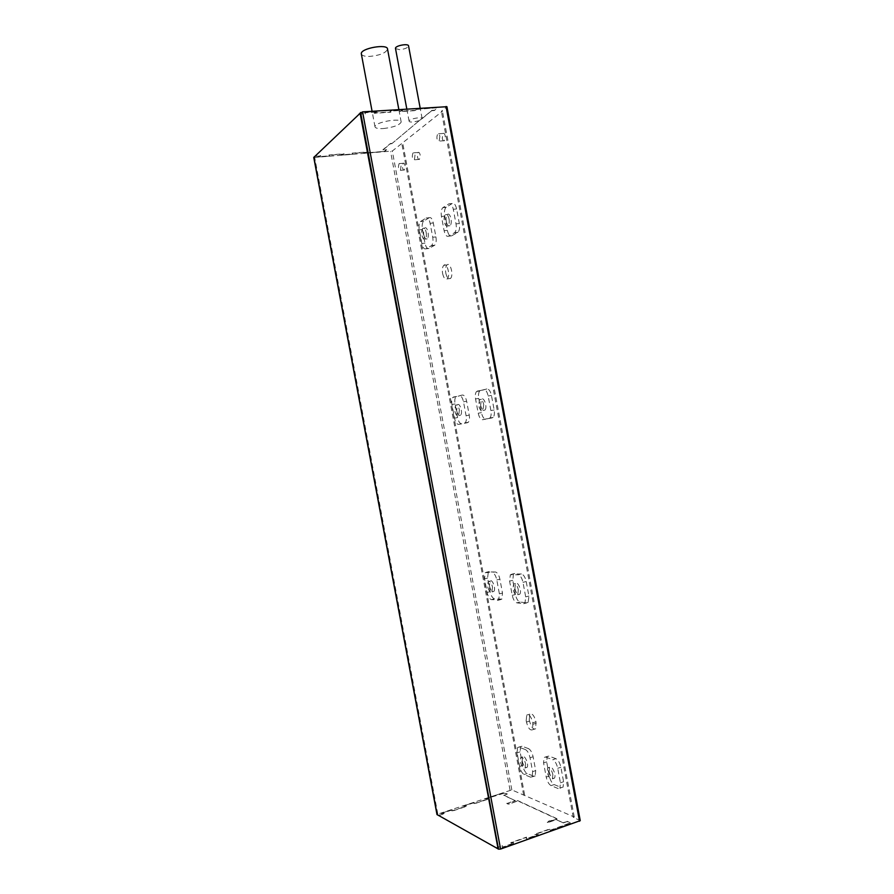 <?xml version="1.0" encoding="UTF-8"?>
<svg xmlns="http://www.w3.org/2000/svg" width="894" height="894" viewBox="0 0 894 894"><rect width="100%" height="100%" fill="white"/><g stroke="black" fill="none" stroke-linecap="round" stroke-linejoin="round"><path stroke-width="0.67" stroke-dasharray="4.47 3.35" d="M391.829 143.666L419.744 120.254L391.829 143.666L390.477 143.766L382.923 150.036L386.677 149.734L384.733 151.332L364.216 153.053L367.088 151.958L352.124 153.142L352.806 153.958L341.296 154.874L344.145 153.779L328.936 154.986L329.696 155.802L317.985 156.741L320.812 155.634L315.202 156.07M395.506 48.567L399.584 49.673C404.758 49.114 407.753 47.885 408.558 45.974M419.744 120.254L422.136 118.611C421.867 116.444 408.647 119.014 409.083 121.148C409.24 121.886 410.592 122.176 413.106 122.042L419.8 120.545M422.136 118.611L431.701 110.7L422.08 118.321M383.37 128.546C393.572 127.328 399.506 125.149 401.183 122.031C401.708 117.36 374.105 122.299 374.977 126.736C375.335 128.244 378.128 128.848 383.37 128.546M438.719 815.529L437.356 814.568L314.118 157.322L315.124 156.361L320.868 155.902L318.041 157.009L329.741 156.07L328.981 155.254L344.201 154.047L341.352 155.154L352.862 154.226L352.18 153.41L367.143 152.226L364.271 153.321L384.733 151.332M360.338 113.08L359.086 114.276L365.378 113.873L364.663 112.8L377.536 111.962L374.262 113.292L390.901 112.197L390.287 111.135L402.915 110.32L399.629 111.627L415.956 110.565L415.431 109.504L435.892 107.872L436.663 108.275L434.283 110.23L431.646 110.409M431.701 110.7L434.339 110.532L436.719 108.576L435.948 108.174M359.03 113.974L365.322 113.56L364.596 112.499L377.469 111.661L374.206 112.979L390.846 111.895L390.231 110.834L402.859 110.018L399.573 111.325L415.9 110.264L415.375 109.202L435.892 107.872M313.85 157.523L392.298 151.03L442.452 111.214L441.379 111.281L446.799 106.889L580.05 820.446L573.255 817.407L574.272 817.049L511.826 789.905L437.021 814.356M391.773 143.386L390.432 143.498L382.867 149.767L386.621 149.466L384.688 151.064M570.35 823.139L550.212 830.582L550.257 829.096L534.813 834.527L538.378 834.75L526.421 838.963L526.566 837.432L510.82 842.964L514.363 843.21L502.193 847.49L502.417 845.914L496.461 848.004M438.775 815.563L444.206 813.764L441.144 813.596L452.297 809.908L451.928 811.204L466.411 806.399L463.349 806.243L474.301 802.622L474.021 803.874L488.258 799.158L485.174 799.012L504.808 792.989L507.244 794.107L503.668 795.291L515.346 800.711L506.831 803.561L509.2 804.097L517.827 800.89L557.118 819.027L548.592 821.295L547.318 822.793L556.28 819.675L563.309 822.938L567.165 821.586L570.16 822.949M523.66 795.202L401.752 143.364M402.512 167.591C402.982 169.614 403.63 170.408 404.446 169.972L405.049 165.658C404.58 163.636 403.932 162.842 403.116 163.278L402.512 167.591M524.622 794.889L402.758 143.286M555.934 758.682L548.849 756.078L547.217 756.458L546.681 761.889L549.329 776.059C550.346 780.428 551.956 783.267 554.168 784.574L561.32 787.502L563.075 787.145L563.6 781.736L560.896 767.242C559.845 762.772 558.191 759.911 555.934 758.682L552.771 759.699C555.029 760.939 556.671 763.8 557.722 768.292L560.426 782.798L559.912 788.206L563.075 787.145M528.51 748.624L522.018 746.244L520.587 746.568L520.096 751.854L522.632 765.42C523.593 769.6 525.091 772.304 527.125 773.511L533.662 776.193L535.204 775.88L535.696 770.617L533.103 756.76C532.109 752.48 530.578 749.764 528.51 748.624L525.448 749.597L518.989 747.194L517.57 747.529L517.078 752.815L519.626 766.393C520.576 770.583 522.074 773.288 524.096 774.506L530.611 777.188L532.154 776.875L532.634 771.623L530.03 757.743C529.047 753.463 527.516 750.748 525.448 749.597M521.437 574.004L513.514 573.97L512.754 580.329L515.413 594.521C516.408 598.846 517.961 601.349 520.062 602.031L526.834 602.88L528.164 602.366L528.913 596.052L526.197 581.525C525.169 577.099 523.582 574.596 521.437 574.004L518.229 574.797L510.34 574.764L509.591 581.111L512.251 595.326C513.245 599.662 514.799 602.165 516.888 602.858L523.627 603.707L524.957 603.204L525.694 596.879L522.979 582.34C521.951 577.904 520.364 575.39 518.229 574.797M495.488 571.992L488.292 571.948L487.599 578.083L490.147 591.672C491.097 595.806 492.527 598.198 494.46 598.835L501.813 599.17L502.495 593.068L499.902 579.178C498.919 574.954 497.455 572.551 495.488 571.992L485.218 572.696L484.548 578.831L487.085 592.431C488.035 596.577 489.476 598.969 491.398 599.628L498.718 599.963L499.4 593.851L496.796 579.949C495.812 575.714 494.348 573.311 492.393 572.752M486.861 388.946L479.787 390.946C478.547 392.41 478.201 394.891 478.759 398.4L481.419 412.626C482.414 416.895 483.9 419.062 485.889 419.13L493.13 417.409C494.371 415.945 494.706 413.464 494.158 409.977L491.443 395.416C490.415 391.058 488.884 388.901 486.861 388.946L476.569 391.505C475.34 392.969 474.993 395.45 475.552 398.97L478.212 413.207C479.206 417.487 480.693 419.655 482.671 419.722L489.878 418.012C491.108 416.548 491.454 414.067 490.895 410.569L488.169 395.997C487.152 391.628 485.632 389.46 483.609 389.505M462.399 395.014L455.962 396.824C454.811 398.199 454.498 400.568 455.046 403.965L457.594 417.576C458.533 421.666 459.907 423.756 461.74 423.823L468.322 422.281C469.473 420.918 469.786 418.537 469.238 415.162L466.646 401.238C465.673 397.07 464.254 394.992 462.399 395.014L452.856 397.372C451.705 398.735 451.403 401.115 451.951 404.513L454.498 418.146C455.437 422.247 456.812 424.326 458.633 424.404L465.182 422.862C466.333 421.499 466.634 419.118 466.098 415.732L463.494 401.797C462.522 397.618 461.114 395.539 459.259 395.561M452.219 203.508L446.028 207.363C444.53 209.084 444.083 211.99 444.698 216.102L447.358 230.361C448.341 234.586 449.771 236.407 451.638 235.848L457.985 232.261C459.494 230.54 459.941 227.635 459.326 223.522L456.599 208.939C455.594 204.625 454.13 202.815 452.219 203.508L448.922 203.843L442.765 207.699C441.267 209.419 440.831 212.336 441.446 216.449L444.117 230.719C445.089 234.943 446.519 236.776 448.375 236.217L454.688 232.63C456.186 230.909 456.633 227.992 456.018 223.88L453.292 209.274C452.275 204.961 450.822 203.15 448.922 203.843M429.254 217.7L423.6 221.209C422.225 222.807 421.823 225.579 422.426 229.523L424.974 243.157C425.902 247.202 427.231 248.979 428.952 248.476L434.73 245.213C436.116 243.615 436.518 240.844 435.926 236.899L433.311 222.964C432.35 218.84 430.997 217.086 429.254 217.7L426.069 218.035L420.448 221.556C419.074 223.142 418.683 225.914 419.286 229.87L421.834 243.526C422.773 247.571 424.091 249.348 425.801 248.845L431.556 245.582C432.931 243.984 433.322 241.212 432.73 237.268L430.126 223.31C429.154 219.175 427.813 217.421 426.069 218.035M442.239 138.201C442.765 140.403 443.502 141.23 444.452 140.693L445.223 135.955C444.698 133.765 443.96 132.938 443.011 133.463L442.239 138.201M529.27 719.692L529.539 721.078C531.215 727.235 533.271 729.806 535.696 728.778L535.987 721.827C534.288 715.658 532.243 713.088 529.829 714.138L529.27 719.692L526.186 720.631L526.443 722.028C528.13 728.197 530.176 730.767 532.589 729.739L532.869 722.777C531.17 716.608 529.125 714.038 526.734 715.077L526.186 720.631M574.272 817.049L442.452 111.214M445.804 273.128C446.933 277.755 448.464 279.531 450.42 278.481C453.951 275.721 450.341 261.506 447 264.937C445.614 266.524 445.212 269.262 445.804 273.128M417.464 156.942C417.956 159.031 418.638 159.836 419.498 159.367L420.158 154.908C419.666 152.818 418.995 152.014 418.124 152.483L417.464 156.942M573.255 817.407L441.379 111.281M498.047 848.629L496.405 847.702L502.361 845.612L502.137 847.188L514.307 842.908L510.765 842.662L526.51 837.13L526.365 838.661L538.322 834.46L534.757 834.225L550.201 828.794L550.156 830.291L570.294 822.838M401.037 166.005L400.445 170.318C398.4 169.435 397.953 167.2 399.104 163.613C399.92 163.177 400.557 163.971 401.037 166.005M439.87 136.357L439.122 141.107C436.764 140.28 436.283 137.866 437.669 133.865C438.619 133.329 439.345 134.167 439.87 136.357M515.346 800.711L503.624 795.034L507.2 793.838L502.964 792.844L485.118 798.755L488.213 798.89L473.965 803.605L474.256 802.354L463.293 805.975L466.366 806.131L451.883 810.925L452.241 809.64L441.1 813.328L444.15 813.495L438.686 815.306M552.861 774.483L552.447 778.819C550.402 779.657 548.648 777.467 547.195 772.248L547.609 767.912C549.642 767.063 551.386 769.242 552.861 774.483M525.549 763.722L525.169 767.946C523.303 768.684 521.705 766.605 520.364 761.688L520.744 757.464C522.599 756.715 524.197 758.805 525.549 763.722M506.831 803.561L515.29 800.432M508.094 804.164L506.786 803.293M509.2 804.097L508.038 803.885M516.855 801.214L509.144 803.818M550.223 821.43L557.063 818.736L517.782 800.611L516.81 800.946M563.309 822.938L556.224 819.385L547.262 822.502L549.307 820.737L550.168 821.139M567.165 821.586L563.254 822.636M570.104 822.659L567.109 821.284M415.017 155.332L414.369 159.802C412.223 158.931 411.765 156.629 412.994 152.896C413.855 152.427 414.537 153.243 415.017 155.332M442.608 273.542C443.737 278.168 445.268 279.945 447.212 278.894C450.721 276.134 447.112 261.908 443.782 265.328C442.407 266.926 442.016 269.664 442.608 273.542M549.329 776.059L546.223 777.087L543.563 762.895L544.088 757.464L547.217 756.458M548.849 756.078L544.088 757.464M545.709 757.095L552.771 759.699M561.32 787.502L559.912 788.206M558.169 788.564L551.039 785.625C548.838 784.317 547.229 781.468 546.223 777.087M549.084 771.634C550.536 776.841 552.291 779.032 554.336 778.193C556.806 775.713 551.71 764.303 549.497 767.298L549.084 771.634M426.203 232.451C426.684 235.614 426.371 237.838 425.287 239.1C423.845 239.883 422.706 238.519 421.879 235.01C421.398 231.848 421.711 229.635 422.806 228.35C424.237 227.579 425.365 228.942 426.203 232.451M423.767 234.798C424.605 238.307 425.745 239.659 427.187 238.888C429.891 236.821 427.287 225.556 424.706 228.149C423.6 229.423 423.298 231.647 423.767 234.798M449.056 218.929C449.548 222.226 449.201 224.562 448.006 225.936C446.43 226.797 445.201 225.4 444.318 221.734C443.826 218.438 444.173 216.102 445.368 214.728C446.933 213.856 448.162 215.253 449.056 218.929M446.285 221.522C447.168 225.187 448.397 226.584 449.984 225.713C452.934 223.433 450.163 211.688 447.346 214.515C446.151 215.89 445.793 218.225 446.285 221.522M459.382 409.888L458.667 415.598C457.057 416.436 455.761 414.872 454.767 410.916L455.493 405.194C457.091 404.356 458.387 405.921 459.382 409.888M456.644 410.569C457.627 414.525 458.935 416.09 460.544 415.263C463.159 413.062 459.818 402.166 457.37 404.859L456.644 410.569M483.732 404.49L482.916 410.447C481.162 411.396 479.743 409.776 478.681 405.608L479.486 399.64C481.24 398.702 482.659 400.311 483.732 404.49M480.614 405.261C481.687 409.43 483.095 411.039 484.872 410.1C487.711 407.675 484.101 396.355 481.43 399.294L480.614 405.261M492.493 586.978L491.968 591.884C490.214 592.711 488.761 590.9 487.599 586.475L488.135 581.569C489.867 580.731 491.331 582.542 492.493 586.978M489.443 586.006C490.605 590.442 492.069 592.241 493.812 591.415C496.282 589.157 492.259 578.362 489.99 581.111L489.443 586.006M518.33 589.671L517.738 594.745C515.816 595.683 514.229 593.806 512.977 589.112L513.569 584.039C515.48 583.089 517.067 584.978 518.33 589.671M514.888 588.632C516.14 593.314 517.727 595.192 519.66 594.253C522.331 591.772 517.928 580.564 515.48 583.558L514.888 588.632M522.185 761.107C523.526 766.013 525.136 768.091 527.002 767.354C529.293 765.096 524.633 754.134 522.577 756.883L522.185 761.107M361.388 54.132C362.148 55.786 364.976 56.545 369.87 56.4C380.106 55.327 385.996 52.914 387.549 49.148M437.781 813.931L314.699 157.579M510.038 790.017L390.577 151.522M511.826 789.905L392.298 151.03M560.896 767.242L557.722 768.292M535.987 721.827L532.869 722.777M536.255 723.235L533.137 724.196M529.539 721.078L526.443 722.028M457.639 232.507L454.353 232.876M451.638 235.848L448.375 236.217M434.439 245.425L431.254 245.794M428.952 248.476L425.801 248.845M423.823 221.053L420.661 221.388M446.285 207.173L443.011 207.509M422.426 229.523L419.286 229.87M424.974 243.157L421.834 243.526M435.926 236.899L432.73 237.268M433.311 222.964L430.126 223.31M444.698 216.102L441.446 216.449M447.358 230.361L444.117 230.719M459.326 223.522L456.018 223.88M456.599 208.939L453.292 209.274M492.27 417.878L489.029 418.481M485.889 419.13L482.671 419.722M467.573 422.694L464.444 423.275M461.74 423.823L458.633 424.404M456.622 396.455L453.504 396.992M480.536 390.51L477.318 391.069M455.046 403.965L451.951 404.513M457.594 417.576L454.498 418.146M469.238 415.162L466.098 415.732M466.646 401.238L463.494 401.797M478.759 398.4L475.552 398.97M481.419 412.626L478.212 413.207M494.158 409.977L490.895 410.569M491.443 395.416L488.169 395.997M526.834 602.88L523.627 603.707M520.062 602.031L516.888 602.858M500.651 599.617L497.556 600.399M494.46 598.835L491.398 599.628M489.353 571.512L486.28 572.272M514.732 573.479L511.547 574.261M487.599 578.083L484.548 578.831M490.147 591.672L487.085 592.431M502.495 593.068L499.4 593.851M499.902 579.178L496.796 579.949M512.754 580.329L509.591 581.111M515.413 594.521L512.251 595.326M528.913 596.052L525.694 596.879M526.197 581.525L522.979 582.34M554.168 784.574L551.039 785.625M533.662 776.193L530.611 777.188M527.125 773.511L524.096 774.506M522.018 746.244L518.989 747.194M520.096 751.854L517.078 752.815M522.632 765.42L519.626 766.393M535.696 770.617L532.634 771.623M533.103 756.76L530.03 757.743M546.681 761.889L543.563 762.895M563.6 781.736L560.426 782.798M422.091 118.433L420.18 108.152M409.083 121.148L406.815 109.023M403.116 163.278L399.104 163.613M404.446 169.972L400.445 170.318M443.011 133.463L437.669 133.865M444.452 140.693L439.122 141.107M418.124 152.483L412.994 152.896M419.498 159.367L414.369 159.802M425.287 239.1L427.187 238.888M422.806 228.35L424.706 228.149M448.006 225.936L449.984 225.713M445.368 214.728L447.346 214.515M458.667 415.598L460.544 415.263M455.493 405.194L457.37 404.859M482.916 410.447L484.872 410.1M479.486 399.64L481.43 399.294M491.968 591.884L493.812 591.415M488.135 581.569L489.99 581.111M517.738 594.745L519.66 594.253M513.569 584.039L515.48 583.558M525.169 767.946L527.002 767.354M520.744 757.464L522.577 756.883M552.447 778.819L554.336 778.193M547.609 767.912L549.497 767.298M401.183 122.031L398.847 109.537M374.977 126.736L372.083 111.258M526.734 715.077L529.829 714.138M532.589 729.739L535.696 728.778M447.212 278.894L450.42 278.481M443.782 265.328L447 264.937M420.448 221.556L423.6 221.209M431.556 245.582L434.73 245.213M442.765 207.699L446.028 207.363M454.688 232.63L457.985 232.261M452.856 397.372L455.962 396.824M465.182 422.862L468.322 422.281M476.569 391.505L479.787 390.946M489.878 418.012L493.13 417.409M485.218 572.696L488.292 571.948M498.718 599.963L501.813 599.17M510.34 574.764L513.514 573.97M524.957 603.204L528.164 602.366M517.57 747.529L520.587 746.568M532.154 776.875L535.204 775.88"/><path stroke-width="1.34" d="M496.449 847.959L498.517 849.166L500.573 849.065L580.251 820.636L446.922 106.699L362.562 111.873L359.053 114.086M420.18 108.152L408.558 45.974C408.692 43.124 394.958 45.661 395.483 48.399L395.506 48.567M497.802 848.719L437.132 814.635L313.872 157.344L360.338 113.08L498.047 848.629L360.081 113.102M438.775 815.563L437.077 814.646L313.85 157.523M315.09 156.182L313.816 157.288M398.847 109.537L387.549 49.148C387.884 43.415 360.248 48.31 361.321 53.796L361.388 54.132M498.517 849.166L360.595 112.476M500.573 849.065L362.562 111.873M579.524 821.24L446.05 106.487M406.815 109.023L395.483 48.399M313.749 157.411L436.976 814.535M372.083 111.258L361.321 53.796"/></g></svg>
